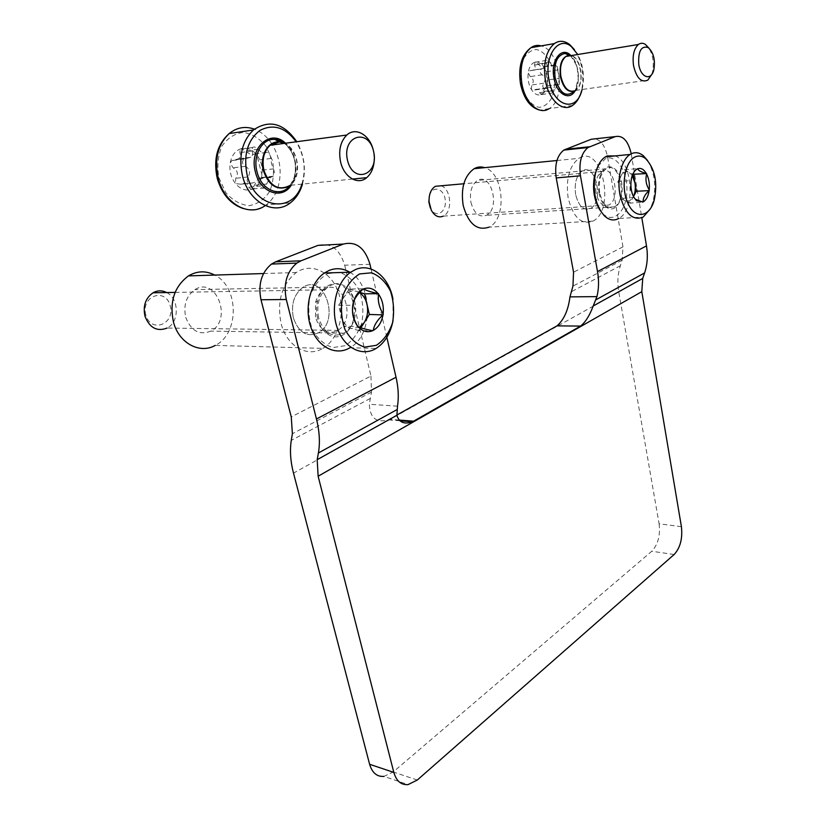 <?xml version="1.0" encoding="UTF-8"?>
<svg xmlns="http://www.w3.org/2000/svg" width="826" height="826" viewBox="0 0 826 826"><rect width="100%" height="100%" fill="white"/><g stroke="black" fill="none" stroke-linecap="round" stroke-linejoin="round"><path stroke-width="0.62" stroke-dasharray="4.13 3.1" d="M599.686 192.634C598.292 181.307 600.45 173.357 606.16 168.803C619.572 159.8 628.08 199.985 614.41 206.851C607.533 209.401 602.619 204.662 599.686 192.634M631.229 153.812L641.823 217.744M575.639 194.451C574.225 183.3 576.393 175.473 582.144 170.982C595.67 162.072 604.312 201.647 590.518 208.431C583.579 210.95 578.613 206.293 575.639 194.451C578.613 206.293 583.579 210.95 590.518 208.431C604.312 201.647 595.67 162.072 582.144 170.982C576.393 175.473 574.225 183.3 575.639 194.451M681.409 526.678L659.096 523.808L618.767 291.96C617.198 282.729 617.734 273.984 620.367 265.714L622.154 260.242L622.969 246.85L607.554 156.744C604.539 143.538 599.108 137.705 591.271 139.243M318.64 317.907C316.172 304.34 319.29 294.056 327.974 287.056C349.615 271.713 365.98 321.035 343.761 333.198C332.3 338.185 323.926 333.084 318.64 317.907M386.826 337.349L371.06 269.049M659.096 523.808C660.439 535.516 657.992 544.664 651.766 551.252L393.176 771.98L383.945 776.399L408.085 784.597M293.354 317.793C290.866 304.495 293.973 294.417 302.657 287.551C324.308 272.487 340.746 320.87 318.506 332.795C307.045 337.689 298.651 332.692 293.354 317.793C298.651 332.692 307.045 337.689 318.506 332.795C340.746 320.87 324.308 272.487 302.657 287.551C293.973 294.417 290.866 304.495 293.354 317.793M369.976 264.32L344.7 265.218C339.631 248.977 330.73 242.359 317.989 245.384M344.7 265.218L370.946 376.057L291.258 416.913M370.946 376.057L371.504 392.102L369.305 404.255C370.007 417.925 376.264 423.118 388.065 419.845L396.872 415.003M635.38 199.221L634.048 197.641M633.728 197.084C630.548 191.942 629.649 186.583 631.054 181.028M631.147 180.264L631.25 178.282C631.745 175.215 633.759 172.097 637.28 168.917M599.036 192.923C597.838 185.107 598.685 178.313 601.586 172.562C607.275 161.762 618.56 167.028 621.42 181.317C624.58 195.401 617.91 210.991 609.495 208.761C604.353 207.109 600.874 201.823 599.036 192.923M597.89 166.253L605.499 158.644C616.506 153.873 628.028 172.469 626.872 192.128C626.108 211.879 613.078 224.011 602.815 213.635L600.574 211.022M596 192.437C594.999 185.953 595.711 180.326 598.117 175.556L601.741 171.488C613.563 163.569 621.111 198.88 609.041 204.941L604.715 205.602C600.43 204.218 597.528 199.82 596 192.437M440.96 185.788C451.172 188.411 452.947 212.055 443.294 216.133L609.041 204.941M429.375 195.989C432.256 184.756 444.326 188.256 445.286 200.357C446.67 212.385 435.632 218.735 430.625 208.555L430.315 207.904M615.112 155.928C632.984 161.659 635.628 210.403 618.695 218.498L643.196 217.062M647.636 160.554C654.739 172.748 656.494 186.604 652.891 202.102L650.268 208.916M630.001 203.113L625.406 200.79L629.629 200.894L633.47 196.588L630.001 203.113L642.989 202.236M620.76 198.446L619.335 190.063C620.378 195.504 622.401 199.087 625.406 200.79L620.76 198.446L633.8 197.517M617.9 181.648L621.162 175.69C619.118 179.727 618.509 184.518 619.335 190.063L617.9 181.648L630.981 180.584M624.404 169.764L629.02 172.252C625.994 170.806 623.372 171.953 621.162 175.69L624.404 169.764L637.445 168.607M632.282 175.504L629.02 172.252L632.778 174.265M317.576 318.382C316.182 312.507 316.203 306.663 317.638 300.84C323.049 278.517 347.416 277.877 353.889 298.847C361.148 319.208 345.351 343.471 329.564 335.222C323.74 332.124 319.745 326.507 317.576 318.382M327.664 273.602L339.94 272.477C348.087 275.523 354.633 281.676 359.578 290.928C363.017 301.335 363.75 312.042 361.767 323.049C358.164 333.27 352.599 340.828 345.061 345.722L332.909 347.57C324.587 345.031 317.762 339.083 312.414 329.729C308.656 318.981 307.84 307.84 309.977 296.307C313.89 285.744 319.786 278.176 327.664 273.602M315.522 316.936L315.563 302.419C317.101 296.73 319.848 292.528 323.782 289.823C342.821 276.4 357.297 319.641 337.72 330.379C333.725 332.723 329.646 332.909 325.485 330.927C320.633 328.335 317.318 323.678 315.522 316.936M166.666 292.549C179.283 298.558 179.531 322.14 167.079 328.056L337.72 330.379M145.841 315.098C140.41 296.245 165.252 286.983 170.187 305.589C175.556 323.906 151.21 333.849 145.841 315.098M349.821 272.229C373.362 285.094 373.362 335.356 349.945 347.746L376.098 348.438M392.97 299.198L393.062 320.529M360.9 327.819L359.103 330.648L373.001 330.834M359.103 330.648L343.688 326.301L357.606 326.446M343.688 326.301L338.639 305.3L352.568 305.228M338.639 305.3L349.243 289.028L363.172 288.78M349.243 289.028L359.723 292.321M359.547 327.292L351.442 328.49C346.435 326.828 343.007 322.605 341.169 315.831C339.692 308.872 340.622 302.636 343.967 297.133C347.57 292.001 351.897 290.102 356.935 291.444L359.465 292.61M592.954 221.131C616.175 209.969 601.834 143.27 578.912 158.344C569.32 165.943 565.717 179.066 568.112 197.744C573.141 217.496 581.421 225.291 592.954 221.131L488.94 227.16C507.257 219.334 504.077 172.861 484.676 167.647M470.923 202.391C474.052 213.407 479.194 217.713 486.359 215.318C500.587 208.885 491.46 171.994 477.531 180.44C471.615 184.683 469.416 192.004 470.923 202.391M322.852 348.376C338.423 339.486 345.681 313.395 338.598 292.869C331.784 272.188 311.784 261.956 296.266 272.528C281.903 284.144 276.824 301.036 281.026 323.183C286.488 346.187 307.355 358.05 322.852 348.376L215.214 345.413C239.457 333.952 239.21 286.973 214.729 275.079M185.736 317.339C191.054 330.989 199.417 335.573 210.826 331.112C232.963 320.178 216.35 275.77 194.874 289.637C186.263 295.935 183.217 305.176 185.736 317.339M582.072 89.497L582.764 86.338C584.478 74.918 582.805 64.304 577.756 54.506M580.048 95.155L582.113 87.639C584.137 73.225 581.566 60.535 574.4 49.591M534.918 62.177C531.386 63.447 529.136 66.999 528.196 72.853C527.515 78.862 528.537 84.335 531.242 89.249C534.112 93.865 537.334 95.692 540.906 94.742C544.375 93.369 546.564 89.817 547.462 84.076C548.134 78.191 547.153 72.812 544.53 67.908C541.732 63.261 538.521 61.351 534.918 62.177L538.201 63.994C540.751 66.761 542.362 67.794 543.023 67.102L544.53 67.908L545.893 71.841L547.462 84.076L541.226 94.587L539.605 92.698C539.76 89.59 538.315 88.558 535.279 89.6L534.35 90.075L531.242 89.249L531.82 84.985C534.081 81.557 533.565 78.769 530.271 76.632L528.196 72.853L529.621 70.84L533.617 70.014C535.279 68.93 535.589 67.288 534.525 65.089L534.918 62.177M559.171 78.284L558.675 84.2L557.726 84.551L552.997 92.894L551.407 90.994C551.592 87.866 550.168 86.823 547.101 87.866L546.162 88.341C542.827 88.64 541.99 86.936 543.653 83.209C545.934 79.771 545.428 76.963 542.114 74.784C539.615 72.719 539.399 70.778 541.464 68.961L545.47 68.124C547.132 67.04 547.421 65.378 546.358 63.158L546.409 60.412L550.023 62.064C552.573 64.841 554.174 65.884 554.835 65.202L554.927 64.903C555.929 64.965 556.848 66.658 557.684 69.983L559.171 78.284L547.39 80.07M651.776 74.361L652.571 71.686C654.213 62.9 652.974 55.012 648.854 48.022M301.862 184.146C306.209 169.392 304.309 155.278 296.173 141.793M302.471 184.084C306.27 169.382 304.371 155.267 296.782 141.711M241.068 148.701C235.276 150.683 231.652 155.464 230.196 163.042C229.194 170.786 230.95 177.642 235.493 183.599C240.294 189.144 245.611 191.095 251.424 189.464C257.072 187.316 260.593 182.546 261.956 175.164C262.936 167.626 261.253 160.894 256.886 154.958C252.24 149.361 246.964 147.265 241.068 148.701L245.89 150.838C249.607 154.576 252.291 155.639 253.943 154.018L256.886 154.958L261.956 175.164L260.985 177.518L258.032 178.819L252.24 189.04L251.424 189.464L248.678 187.213C247.914 183.217 245.229 182.216 240.624 184.188L235.493 183.599L235.771 178.282C238.559 173.925 237.661 170.435 233.077 167.812L230.196 163.042L231.827 160.626L238.59 158.778C240.5 157.219 240.924 155.164 239.87 152.624L240.232 149.186L241.068 148.701M273.427 168.876C274.573 171.457 274.5 173.883 273.2 176.175L270.278 177.497L264.434 187.801C262.534 188.813 261.357 188.204 260.892 185.974C260.18 181.937 257.495 180.925 252.839 182.907L252.777 182.938C247.707 183.961 246.107 181.957 247.976 176.94C250.815 172.562 249.917 169.041 245.291 166.356C241.956 164.033 241.543 161.617 244.052 159.129L250.836 157.239C252.735 155.67 253.159 153.595 252.095 151.024L252.457 147.575C254.088 146.512 255.977 147.059 258.115 149.227C261.842 152.996 264.537 154.07 266.178 152.459C268.481 151.839 270.04 153.853 270.845 158.478L271.64 164.064L273.427 168.876L261.192 170.27M374.281 158.809L373.176 149.805M622.969 246.85L573.543 272.198M417.295 780.033L393.176 771.98M674.13 554.525L651.766 551.252M618.767 291.96L293.509 473.133M631.332 154.41L607.554 156.744M620.367 265.714L571.22 291.805M622.154 260.242L572.945 286.126M370.182 398.514L291.289 440.382M371.504 392.102L292.383 433.722M399.154 420.062L389.17 419.288M397.512 406.175L369.305 404.255M575.185 90.726C581.019 81.815 578.644 62.353 570.787 55.414M572.47 105.48L549.238 108.578C566.502 99.089 560.431 50.2 541.144 45.895M521.216 83.715C524.221 96.807 531.438 106.1 539.357 107.349C544.52 106.678 548.753 103.333 552.057 97.323C554.452 90.148 555.134 82.197 554.112 73.483C551.324 60.752 544.427 51.264 536.477 49.529C531.221 49.901 526.854 53.112 523.364 59.142C520.824 66.503 520.112 74.691 521.216 83.715M554.896 65.017L543.095 66.916M550.023 62.064L538.201 63.994M546.358 63.158L534.525 65.089M542.95 68.63L531.108 70.52M542.114 74.784L530.271 76.632M543.653 83.209L531.82 84.985M546.502 88.165L534.69 89.9M551.407 90.994L539.605 92.698M555.031 89.817L543.24 91.521M558.355 84.345L546.585 86.09M557.684 69.983L545.893 71.841M574.483 91.067L578.314 87.226L575.712 90.406C584.984 85.099 581.68 57.996 571.375 55.569M574.4 91.097L578.314 87.226C584.106 78.222 579.625 57.996 571.2 55.59M570.023 55.29L569.073 55.218M575.412 89.59C580.988 80.752 578.262 61.754 570.477 55.714C574.937 62.177 577.198 66.379 577.26 68.331L578.241 78.346L575.412 89.59M291.227 185.21C299.394 173.883 296.555 152.49 285.538 143.218M265.156 205.622L266.055 204.993C271.424 200.935 275.347 195.215 277.835 187.843M277.928 187.543C282.131 172.84 280.334 158.644 272.518 144.953M271.878 143.941C267.149 136.765 261.326 131.84 254.418 129.145M218.869 177.693L225.704 192.51C232.612 200.408 240.418 204.796 249.122 205.674C257.536 204.187 264.382 199.438 269.658 191.436C273.416 182.061 274.397 171.922 272.601 160.987L266.24 146.512C259.715 138.51 252.106 133.812 243.402 132.418C234.791 133.43 227.646 137.983 221.987 146.057C217.93 155.742 216.887 166.284 218.869 177.693M266.178 152.459L253.943 154.018M258.115 149.227L245.89 150.838M252.095 151.024L239.87 152.624M246.561 158.396L234.336 159.924M245.291 166.356L233.077 167.812M247.976 176.94L235.771 178.282M240.531 184.239L252.746 182.959L240.562 184.229M260.892 185.974L248.678 187.213M266.829 184.033L254.604 185.282M272.198 176.681L259.973 178.003M270.845 158.478L258.61 159.976M287.438 186.986C291.506 184.848 294.407 181.152 296.142 175.876L294.128 177.693L290.194 185.313C302.399 176.795 298.733 149 284.516 143.352C294.232 152.397 297.443 163.847 294.128 177.693C294.861 174.069 295.811 174.152 295.254 164.023C293.994 155.195 290.411 148.308 284.526 143.352M352.465 179.087L290.184 185.313L296.142 175.876C299.219 161.349 295.274 150.518 284.34 143.373M399.898 420.775L388.065 419.845M327.974 287.056L194.874 289.637M343.761 333.198L210.826 331.112M606.16 168.803L477.531 180.44M614.41 206.851L486.359 215.318M631.24 178.282L631.653 177.642M604.715 205.602L609.495 208.761M598.117 175.556L601.586 172.562M601.741 171.488L463.799 183.764M430.625 208.555L431.317 210.238M602.815 213.635L604.25 215.71M654.213 200.14L652.891 202.102M325.485 330.927L329.564 335.222M315.563 302.419L317.638 300.84M323.782 289.823L175.102 292.404M556.951 160.512L578.912 158.344M263.525 273.551L296.266 272.528M582.764 86.338L582.113 87.639M549.238 108.578L540.09 110.188M554.835 65.202L543.023 67.102M545.47 68.135L533.617 70.034M546.399 60.401L534.587 62.353M541.453 68.919L529.611 70.819M547.101 87.866L535.279 89.6M546.162 88.341L534.35 90.075M557.726 84.541L545.924 86.286M553.007 92.904L541.226 94.587M558.686 84.242L546.915 85.976M554.927 64.903L543.126 66.803M653.913 69.312L652.571 71.686M575.712 90.406L647.832 80.122M243.112 208.513C251.362 210.836 259.013 209.659 266.055 204.993L290.256 202.907M250.846 157.25L238.6 158.788M252.436 147.544L240.221 149.176M244.021 159.067L231.807 160.595M252.839 182.907L240.624 184.188M270.278 177.487L258.022 178.808M264.444 187.822L252.24 189.051M273.22 176.227L261.006 177.559"/><path stroke-width="1.24" d="M641.823 217.744L646.49 245.89L597.518 271.568L580.461 175.804C578.768 162.474 581.277 153.058 588.009 147.555L615.236 136.61C622.835 135.03 628.173 140.771 631.229 153.812M386.826 337.349L396.036 377.245C398.39 387.611 398.886 397.265 397.512 406.175L396.903 415.292C399.092 422.458 404.317 424.626 412.556 421.766L580.595 326.084L557.013 325.878C563.952 319.807 568.267 310.142 569.961 296.885L572.945 286.126L573.543 272.198L556.228 177.92C554.494 164.808 557.013 155.525 563.797 150.095L591.271 139.243L615.236 136.61M371.06 269.049L369.976 264.32C364.937 247.759 356.047 241.016 343.327 244.073L301.005 260.81L275.657 261.821L271.496 264.072C261.45 272.415 257.949 284.309 260.995 299.766L291.258 416.913L292.383 433.722L291.289 440.382C289.72 450.418 290.453 461.331 293.509 473.133L369.614 764.298C372.185 772.847 376.955 776.884 383.945 776.399M343.327 244.073L317.989 245.384L275.657 261.821M396.036 377.245L316.451 418.978L286.292 299.508C283.266 283.741 286.787 271.599 296.833 263.091L301.005 260.81M646.49 245.89C648.028 255.554 647.398 264.568 644.59 272.931L642.721 278.424L641.802 291.671L681.409 526.678C682.71 538.542 680.283 547.824 674.13 554.525L417.295 780.033L408.085 784.597C401.126 785.144 396.366 781.076 393.816 772.393L369.614 764.298M641.802 291.671L318.134 476.23L393.816 772.393M318.134 476.23L317.184 459.679L318.392 453.009C320.189 442.85 319.548 431.502 316.451 418.978M597.518 271.568C599.057 280.417 598.86 288.759 596.93 296.617L593.202 305.992C589.661 315.501 585.458 322.202 580.595 326.084M557.013 325.878L396.872 415.003M635.493 156.754C638.963 155.36 642.36 156.011 645.695 158.675C654.977 168.731 657.816 182.546 654.213 200.14C649.587 217.475 635.06 219.685 627.874 203.227C620.419 187.11 624.786 160.864 635.493 156.754M649.298 190.29L649.226 189.856C649.783 183.95 648.926 178.674 646.644 174.038L646.345 173.47C643.815 169.247 640.935 167.668 637.693 168.741L637.28 168.917C634.688 170.27 632.819 173.171 631.653 177.642L631.054 181.028C630.486 187.068 631.374 192.417 633.728 197.084L636.516 200.759L643.155 201.926C646.252 200.099 648.245 196.33 649.133 190.599L636.34 191.26L633.48 196.598C635.235 192.644 635.731 188.111 634.967 183L636.34 191.26M646.644 174.038C645.23 179.5 646.087 184.766 649.226 189.856M649.133 190.599C644.879 194.492 642.886 198.271 643.155 201.926M642.752 202.112L635.38 199.221L636.516 200.759M637.693 168.741C638.292 170.517 641.172 172.097 646.345 173.47M600.574 211.022C594.235 201.307 592.201 189.588 594.483 175.886L597.89 166.253M443.294 216.133C438.647 218.043 434.652 216.071 431.317 210.238L429.066 201.812C428.828 194.306 430.935 189.133 435.385 186.294L440.96 185.788M430.315 207.904L428.839 201.874L429.375 195.989M618.695 218.498C613.821 221.12 609.01 220.191 604.25 215.71C595.598 205.56 592.583 191.88 595.216 174.668C597.126 166.016 600.512 160.089 605.355 156.878L607.172 155.949L615.112 155.928M650.268 208.916L643.196 217.062C632.974 221.038 625.323 214.048 620.233 196.072C616.578 179.428 621.255 159.903 630.083 154.462L631.88 153.512C635.772 151.963 639.592 152.696 643.34 155.701L647.636 160.554M632.778 174.265L646.582 173.594M633.594 174.709L634.967 183L632.282 175.504M359.692 273.922L371.535 272.807C379.392 275.812 385.69 281.903 390.45 291.062C393.754 301.366 394.446 311.96 392.515 322.863C389.036 332.981 383.656 340.457 376.377 345.299L364.669 347.126C356.646 344.607 350.069 338.722 344.938 329.46C341.324 318.826 340.549 307.799 342.625 296.4C346.414 285.941 352.103 278.445 359.692 273.922M383.243 314.479L383.119 313.942C383.945 306.322 382.428 299.735 378.566 294.19L378.05 293.519C373.796 288.542 368.964 287.014 363.574 288.914L362.893 289.203C357.658 291.939 354.313 297.143 352.847 304.794L352.702 305.785C351.855 313.632 353.445 320.343 357.472 325.898L358.009 326.559C362.418 331.443 367.281 332.826 372.598 330.72L373.269 330.4C378.37 327.53 381.612 322.357 382.985 314.902L369.356 314.458L360.9 327.819M378.566 294.19C377.637 300.798 379.155 307.386 383.119 313.942M382.985 314.902C377.337 319.982 374.095 325.155 373.269 330.4M372.598 330.72C365.371 329.326 360.508 327.943 358.009 326.559M357.472 325.898C353.445 319.239 351.855 312.527 352.702 305.785M352.847 304.794C353.745 299.621 357.09 294.417 362.893 289.203M363.574 288.914C365.97 290.494 370.802 292.032 378.05 293.519M167.079 328.056C157.054 331.866 149.692 327.963 145.015 316.348C142.805 305.992 145.469 298.134 153.037 292.786C157.539 290.298 162.082 290.225 166.666 292.549M349.945 347.746C336.017 356.233 317.896 347.374 311.01 327.612C303.947 307.974 310.318 282.42 324.401 273.003L329.13 270.422C336.223 267.655 343.12 268.264 349.821 272.229M393.062 320.529C390.491 333.446 384.844 342.749 376.098 348.438C362.201 357.1 344.112 348.087 337.256 327.922C330.214 307.881 336.605 281.8 350.678 272.208L355.407 269.575C371.287 262.482 389.17 277.257 392.97 299.198M359.723 292.321L364.534 293.839L378.442 293.643M364.534 293.839L369.356 314.458M359.465 292.61C363.141 295.006 365.629 298.857 366.95 304.175C368.365 310.968 367.467 317.081 364.256 322.522L359.547 327.292M484.676 167.647C481.062 166.47 477.542 166.811 474.134 168.69C464.284 175.855 460.629 188.132 463.19 205.509C468.456 223.887 477.046 231.104 488.94 227.16M214.729 275.079C205.911 270.536 197.156 270.804 188.462 275.894C174.255 286.55 169.268 302.006 173.522 322.264C179.015 343.306 199.789 354.251 215.214 345.413M577.756 54.506L571.355 46.617C558.572 35.219 544.045 55.869 548.929 79.585C553.306 107.112 576.889 113.172 582.072 89.497M574.4 49.591L569.754 44.635C564.468 40.598 559.347 40.247 554.37 43.582C545.996 50.944 543.002 63.21 545.387 80.37C548.701 100.142 562.651 112.594 572.47 105.48C575.65 103.343 578.169 99.905 580.048 95.155M638.777 64.356C640.656 78.026 651.528 81.33 653.913 69.312C655.369 59.668 653.469 52.42 648.224 47.557C641.224 45.523 638.064 51.119 638.777 64.356M648.854 48.022L645.426 44.439C642.979 42.869 640.646 42.88 638.405 44.48C633.934 48.62 632.303 55.631 633.511 65.512C636.495 78.129 641.275 82.992 647.832 80.122L651.776 74.361M296.173 141.793C285.466 127.359 273.406 123.559 259.973 130.394C247.552 140.121 243.247 154.896 247.067 174.72C254.862 209.174 293.406 214.213 301.862 184.146M296.782 141.711C283.834 123.167 269.379 119.254 253.417 129.971C242.059 141.101 238.404 156.351 242.462 175.742C248.688 202.267 274.346 215.947 290.256 202.907C295.976 198.498 300.045 192.231 302.471 184.084M347.467 160.172C353.115 184.549 379.227 175.277 373.631 151.571C368.561 127.503 341.799 135.609 347.467 160.172M373.176 149.805C369.676 134.875 355.665 126.719 346.806 135.041C340.477 141.411 338.392 150.301 340.539 161.71C343.822 177.208 357.916 185.489 366.703 177.662C371.545 173.408 374.064 167.12 374.281 158.809M286.292 299.508L260.995 299.766M589.578 146.749L565.387 149.299M644.59 272.931L595.928 299.797M642.721 278.424L593.202 305.992M397.017 409.603L318.392 453.009M396.903 415.292L317.184 459.679M596.93 296.617L569.961 296.885M413.661 421.198L399.154 420.062M580.461 175.804L556.228 177.92M570.787 55.414C561.597 45.802 550.364 60.494 553.957 78.005C556.518 94.05 569.32 101.371 575.185 90.726M541.144 45.895C537.54 44.872 534.133 45.471 530.932 47.681C522.507 54.97 519.502 67.051 521.918 83.932C525.274 103.384 539.347 115.609 549.238 108.578M571.375 55.569L565.872 56.478C561.288 60.474 559.625 67.195 560.906 76.612C564.024 88.619 568.959 93.214 575.712 90.406M638.405 44.48L565.872 56.478L569.073 55.218C562.01 56.818 559.119 63.984 560.42 76.694C563.26 88.093 567.947 92.873 574.483 91.067M571.2 55.59L570.023 55.29M569.073 55.218L564.943 53.453C566.161 53.132 567.999 53.886 570.467 55.714L564.943 53.453C556.92 55.249 553.637 63.344 555.113 77.727C559.739 93.544 566.171 98.005 574.4 91.097M285.538 143.218C270.288 128.216 248.585 148.257 255.43 172.087C260.076 192.747 281.996 200.202 291.227 185.21M254.418 129.145C245.27 125.924 236.856 127.39 229.184 133.554C217.857 144.488 214.223 159.449 218.291 178.437C224.414 203.877 249.204 217.424 265.156 205.622M272.518 144.953L271.878 143.941M263.928 170.435C269.937 186.397 278.692 191.364 290.184 185.313C280.995 198.219 261.274 190.62 257.01 171.705C252.446 155.236 262.41 137.828 275.099 139.491L284.495 143.342C279.322 141.143 274.521 141.783 270.112 145.273C263.793 151.334 261.739 159.717 263.928 170.435M284.34 143.373L279.322 142C268.12 140.565 259.354 155.959 263.37 170.528C268.491 185.065 276.514 190.558 287.438 186.986M412.556 421.766L399.898 420.775M588.009 147.555L563.797 150.095M296.833 263.091L271.496 264.072M463.799 183.764L435.385 186.294M594.483 175.886L595.216 174.668M630.083 154.462L605.355 156.878M645.695 158.675L643.34 155.701M175.102 292.404L153.037 292.786M350.678 272.208L324.401 273.003M474.134 168.69L556.951 160.512M188.462 275.894L263.525 273.551M571.355 46.617L569.754 44.635M540.09 110.188C530.457 107.814 523.942 99.089 520.525 84.025C518.057 66.947 521.526 54.826 530.932 47.681L554.37 43.582M648.224 47.557L645.426 44.439M243.112 208.513C230.557 204.167 221.936 194.141 217.259 178.416C213.201 159.325 217.176 144.364 229.184 133.554L253.417 129.971M346.806 135.041L270.112 145.273L279.322 142L275.099 139.491C277.422 139.315 280.561 140.606 284.526 143.352M352.465 179.087L366.703 177.662"/></g></svg>
